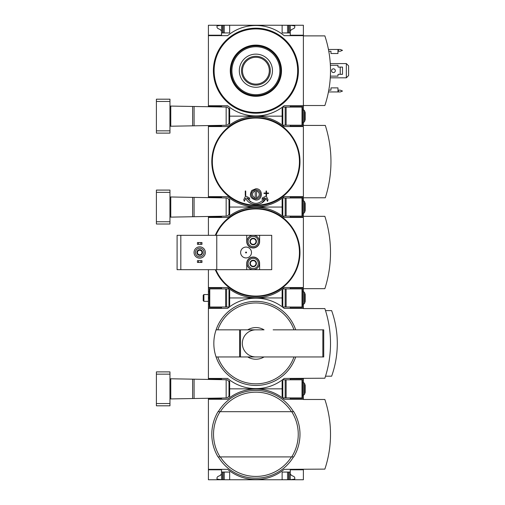 <?xml version="1.0" encoding="UTF-8"?>
<svg xmlns="http://www.w3.org/2000/svg" width="505" height="505" viewBox="0 0 505 505"><rect width="100%" height="100%" fill="white"/><g stroke="black" fill="none" stroke-linecap="round" stroke-linejoin="round"><path stroke-width="0.76" d="M303.379 469.347L303.379 479.75L208.407 479.75L208.407 469.347L227.629 469.347A44.345 44.345 0 0 0 284.157 469.347L324.86 469.12A110.077 110.077 0 0 0 324.86 399.48L303.379 399.48L303.379 395.181M303.379 399.253L284.157 399.253A44.345 44.345 0 0 0 227.629 399.253L208.407 399.253L208.407 469.347M208.407 399.253L208.407 398.268M221.525 469.801L208.407 469.801L221.525 469.801L221.525 479.75L216.998 479.075L216.998 477.686L217.636 476.669L220.508 475.268L221.525 473.646M221.525 398.798L208.407 398.798L221.525 398.798L221.525 398.041M282.8 396.539L282.125 396.539L282.125 388.85L282.8 388.85L228.986 388.85L229.661 388.85L229.661 381.161L228.935 381.161M303.379 469.801L290.261 469.801L290.261 472.061L282.125 472.061L282.125 479.75M229.661 479.75L229.661 472.061L221.525 472.061M290.261 472.061L290.261 479.75L294.787 479.075L294.787 477.686L294.15 476.669L291.278 475.268L290.261 473.646M290.261 397.896L290.261 398.798L303.379 398.798M228.935 396.539L229.661 396.539L229.661 388.85L282.125 388.85L282.125 381.161L282.8 381.161M287.547 479.75L287.547 472.061M224.233 479.75L224.233 472.061M255.89 390.434A43.866 43.866 0 0 1 293.481 411.689A43.866 43.866 0 0 0 218.299 411.689A43.866 43.866 0 0 1 255.89 390.434M293.481 456.911A43.866 43.866 0 0 1 218.299 456.911A43.866 43.866 0 0 0 293.481 456.911M291.713 456.911L218.04 456.911A44.093 44.093 0 0 1 218.04 411.689L291.713 411.689A42.363 42.363 0 0 1 291.713 456.911L293.746 456.911L291.713 456.911M293.746 411.689L291.713 411.689L293.746 411.689A44.093 44.093 0 0 1 293.746 456.911M218.04 456.911L220.073 456.911A42.363 42.363 0 0 1 220.073 411.689L218.04 411.689A44.093 44.093 0 0 0 218.04 456.911M208.407 379.432L208.407 378.447L227.629 378.447A44.345 44.345 0 0 0 284.157 378.447L324.86 378.22A110.077 110.077 0 0 0 324.86 308.58L303.379 308.58L303.379 304.281M303.379 308.353L284.157 308.353A44.345 44.345 0 0 0 227.629 308.353L208.407 308.353L208.407 378.447M208.407 308.353L208.407 304.168L209.31 304.168M221.525 378.901L208.407 378.901L221.525 378.901L221.525 379.659M221.525 307.898L208.407 307.898L221.525 307.898L221.525 306.996M282.8 305.639L282.125 305.639L282.125 297.95L282.8 297.95L228.986 297.95L229.661 297.95L229.661 290.261L228.986 290.261M295.703 356.966A42.06 42.06 0 0 1 216.083 356.966L264.046 356.966A15.825 15.825 0 0 1 247.74 356.966L239.61 356.966L239.61 329.834L216.083 329.834A42.06 42.06 0 0 0 216.083 356.966L217.8 356.966A40.432 40.432 0 0 0 293.979 356.966M264.046 356.966L273.142 356.966L264.046 356.966M303.379 382.519L303.379 378.447M303.379 378.901L290.261 378.901L290.261 379.804M290.261 306.996L290.261 307.898L303.379 307.898M228.986 305.639L229.661 305.639L229.661 297.95L282.125 297.95L282.125 290.261L282.8 290.261M240.487 356.966L240.487 329.834L247.74 329.834A15.825 15.825 0 0 1 264.046 329.834L216.083 329.834A42.06 42.06 0 0 1 295.703 329.834M273.142 329.834L323.73 329.834L323.73 356.966L273.142 356.966M325.517 376.187L331.64 376.187A97.907 97.907 0 0 0 331.64 310.613L325.517 310.613M240.487 329.834L239.61 329.834M255.89 356.966A13.566 13.566 0 0 1 242.324 343.4A13.566 13.566 0 0 1 255.89 329.834M170.614 398.925L227.206 397.94L228.986 396.128L228.986 381.572L227.206 379.76L170.614 378.775M156.398 403.545L156.398 405.812L169.964 405.812L169.964 403.545L156.398 403.545L156.398 371.888L169.964 371.888L169.964 403.545M226.158 397.959L226.158 379.741M302.022 397.896L302.47 397.896L302.47 379.804L302.022 379.804L302.022 397.896L282.8 397.896L282.8 379.804L302.022 379.804M303.404 395.181L302.47 395.181L303.404 395.181L303.404 382.519L304.471 383.263L304.471 394.437L303.404 395.181L304.471 394.437L305.184 392.467L305.184 385.233L304.471 383.263L303.404 382.519L302.47 382.519M221.525 288.904L221.525 288.002L208.407 288.002L208.407 287.547L227.629 287.547A44.345 44.345 0 0 0 284.157 287.547L303.379 287.547L303.379 217.453L284.157 217.453A44.345 44.345 0 0 0 227.629 217.453L208.407 217.453L208.407 216.998L221.525 216.998L221.525 216.241M208.407 216.468L208.407 216.998L221.525 216.998M221.525 288.002L208.407 288.002L208.407 291.732L209.31 291.732M282.8 214.739L282.125 214.739L282.125 207.05L282.8 207.05L228.986 207.05L229.661 207.05L229.661 199.361L228.935 199.361M250.354 265.1A3.264 3.264 0 0 1 250.354 261.836L250.354 265.1L253.175 266.728A3.264 3.264 0 0 1 250.354 265.1L251.768 265.914A2.828 2.828 0 0 1 250.354 263.465L250.354 265.1M256.003 265.1A3.264 3.264 0 0 1 253.175 266.728L256.003 265.1L256.003 261.836A3.264 3.264 0 0 1 256.003 265.1L256.003 261.836L253.175 260.201A3.264 3.264 0 0 1 256.003 261.836L253.175 260.201L250.354 261.836A3.264 3.264 0 0 1 253.175 260.201L250.354 261.836L250.354 263.465A2.828 2.828 0 0 1 254.589 261.022A2.828 2.828 0 0 1 254.589 265.914L256.003 265.1M250.354 243.164A3.264 3.264 0 0 1 250.354 239.9L250.354 243.164L253.175 244.799A3.264 3.264 0 0 1 250.354 243.164L251.768 243.978A2.828 2.828 0 0 1 250.354 241.535L250.354 243.164M256.003 243.164A3.264 3.264 0 0 1 253.175 244.799L256.003 243.164L256.003 239.9A3.264 3.264 0 0 1 256.003 243.164L256.003 239.9L253.175 238.272A3.264 3.264 0 0 1 256.003 239.9L253.175 238.272L250.354 239.9A3.264 3.264 0 0 1 253.175 238.272L250.354 239.9L250.354 241.535A2.828 2.828 0 0 1 254.589 239.086A2.828 2.828 0 0 1 254.589 243.978L256.003 243.164M259.62 235.317L246.737 235.317L246.737 241.535A6.445 6.445 0 0 0 253.175 247.98A6.445 6.445 0 0 0 259.62 241.535L259.62 235.317L271.722 235.317L271.722 269.683L259.62 269.683L259.62 263.465A6.445 6.445 0 0 0 253.175 257.02A6.445 6.445 0 0 0 246.737 263.465L246.737 269.683L216.771 269.683L216.771 235.317L177.091 235.317L177.091 269.683L180.822 269.683L180.822 235.317M216.771 269.683L180.822 269.683M246.737 235.317L216.771 235.317M246.737 269.683L259.62 269.683M208.407 217.453L208.407 235.317M208.407 269.683L208.407 287.547M303.379 291.619L303.379 288.677M303.379 216.323L303.379 213.381M303.151 288.002L290.261 288.002L290.261 288.904M290.261 216.096L290.261 216.998L303.151 216.998M228.935 214.739L229.661 214.739L229.661 207.05L282.125 207.05L282.125 199.361L282.8 199.361M227.629 287.547A44.345 44.345 0 0 0 284.157 287.547L303.151 287.547L303.151 288.677L324.86 288.677A118.599 118.599 0 0 0 324.86 216.323L303.151 216.323L303.151 217.453L284.157 217.453A44.345 44.345 0 0 0 227.629 217.453M215.288 235.317A44.093 44.093 0 0 1 299.591 246.636A44.093 44.093 0 0 1 215.288 269.683M246.055 252.045A0.454 0.454 0 0 0 245.6 252.5A0.454 0.454 0 0 0 246.055 252.954A0.454 0.454 0 0 0 246.509 252.5A0.454 0.454 0 0 0 246.055 252.045M246.055 247.071A5.429 5.429 0 0 0 240.626 252.5A5.429 5.429 0 0 0 246.055 257.929A5.429 5.429 0 0 0 251.484 252.5A5.429 5.429 0 0 0 246.055 247.071M199.702 258.156A5.656 5.656 0 0 0 204.594 249.672A5.656 5.656 0 0 0 194.804 249.672A5.656 5.656 0 0 0 199.702 258.156M199.702 256.799A4.299 4.299 0 0 0 203.42 250.354A4.299 4.299 0 0 0 195.978 250.354A4.299 4.299 0 0 0 199.702 256.799M199.702 255.328A2.828 2.828 0 0 0 202.151 251.086A2.828 2.828 0 0 0 197.253 251.086A2.828 2.828 0 0 0 199.702 255.328M199.702 254.779A2.279 2.279 0 0 0 201.672 251.364A2.279 2.279 0 0 0 197.733 251.364A2.279 2.279 0 0 0 199.702 254.779M198.572 260.643L197.442 260.643L197.442 262.448L198.572 262.448L198.572 260.643L201.962 260.643L201.962 262.448L200.832 262.448L200.832 260.643M200.832 262.448L198.572 262.448M198.572 242.552L197.442 242.552L197.442 244.357L198.572 244.357L198.572 242.552L201.962 242.552L201.962 244.357L200.832 244.357L200.832 242.552M200.832 244.357L198.572 244.357M253.175 236.447A5.088 5.088 0 0 1 257.582 244.079A5.088 5.088 0 0 1 248.769 244.079A5.088 5.088 0 0 1 253.175 236.447M253.175 235.317A6.218 6.218 0 0 1 258.566 244.641A6.218 6.218 0 0 1 247.791 244.641A6.218 6.218 0 0 1 253.175 235.317M253.175 258.377A5.088 5.088 0 0 1 257.582 266.009A5.088 5.088 0 0 1 248.769 266.009A5.088 5.088 0 0 1 253.175 258.377M253.175 257.247A6.218 6.218 0 0 1 258.566 266.577A6.218 6.218 0 0 1 247.791 266.577A6.218 6.218 0 0 1 253.175 257.247M254.589 243.978A2.828 2.828 0 0 1 251.768 243.978L253.175 244.799L254.589 243.978M254.589 265.914A2.828 2.828 0 0 1 251.768 265.914L253.175 266.728L254.589 265.914M302.022 306.996L302.47 306.996L302.47 288.904L302.022 288.904L302.022 306.996L282.8 306.996L282.8 288.904L302.022 288.904M203.206 300.652L203.206 295.248L203.9 294.56L203.9 301.34L203.206 300.652M208.407 301.34L203.9 301.34M303.404 291.619L304.471 292.363L304.471 303.537L305.184 301.567L305.184 294.333L304.471 292.363L303.404 291.619L302.47 291.619L303.404 291.619L303.404 304.281L302.47 304.281L303.404 304.281L304.471 303.537L303.404 304.281M209.31 306.996L209.31 288.904L228.986 288.904L228.986 306.996L209.31 306.996M208.407 304.168L208.407 297.95L209.31 297.95M208.407 297.95L208.407 291.732M208.407 197.632L208.407 196.647L227.629 196.647A44.345 44.345 0 0 0 284.157 196.647L303.379 196.647L303.379 126.553L284.157 126.553L303.151 126.553L303.151 125.423L325.308 125.423A118.599 118.599 0 0 1 325.308 197.777L303.151 197.777L303.151 196.647L284.157 196.647A44.345 44.345 0 0 1 227.629 196.647M227.629 126.553A44.345 44.345 0 0 1 284.157 126.553A44.345 44.345 0 0 0 227.629 126.553L208.407 126.553L208.407 125.568M221.525 197.101L208.407 197.101L221.525 197.101L221.525 197.859M221.525 126.098L208.407 126.098L221.525 126.098L221.525 125.341M282.8 123.839L282.125 123.839L282.125 116.15L282.8 116.15L228.986 116.15L229.661 116.15L229.661 108.461L228.935 108.461M303.379 197.777L303.379 200.719M303.379 122.481L303.379 125.423M303.151 197.101L290.261 197.101L290.261 198.004M290.261 125.196L290.261 126.098L303.151 126.098M228.935 123.839L229.661 123.839L229.661 116.15L282.125 116.15L282.125 108.461L282.8 108.461M250.568 201.931L246.838 197.897L249.83 199.298L249.287 197.796L245.518 196.035L243.757 199.803L244.306 201.306L245.739 198.231C249.268 206.52 262.493 206.551 266.04 198.231L261.893 202.84M266.04 198.231L267.48 201.306L268.022 199.803L266.268 196.035L262.499 197.796L261.95 199.298L264.948 197.897C258.901 205.163 252.866 205.163 246.838 197.897M262.499 197.796L261.95 199.298M249.83 199.298L249.287 197.796M245.714 190.997L245.266 190.997L245.266 195.517L245.714 195.517L245.714 190.997L245.266 190.997M266.066 193.03L264.033 193.03L264.033 193.484L266.066 193.484L266.066 195.517L266.52 195.517L266.52 193.484L268.553 193.484L268.553 193.03L266.52 193.03L266.52 190.997L266.066 190.997L266.066 193.03L266.066 190.997L266.52 190.997M264.033 193.03L264.033 193.484M266.066 193.484L266.066 195.517M251.875 190.41L255.89 188.737C263.181 188.428 263.193 200.334 255.909 200.043C250.347 198.572 249.003 195.366 251.875 190.41A5.656 5.656 0 0 0 251.73 190.562M255.89 189.867A4.52 4.52 0 0 0 251.37 194.387A4.52 4.52 0 0 0 256.572 198.856L256.572 189.918A4.52 4.52 0 0 0 255.89 189.867M256.572 189.918A4.52 4.52 0 0 1 256.572 198.856M255.214 198.856L255.214 197.663A3.346 3.346 0 0 1 255.214 191.111L255.214 189.918M256.572 191.111A3.346 3.346 0 0 1 256.572 197.663M255.214 197.663L255.214 191.111M208.407 126.553L208.407 196.647M255.89 117.507A44.093 44.093 0 0 1 294.08 183.65A44.093 44.093 0 0 1 217.706 183.65A44.093 44.093 0 0 1 255.89 117.507M170.614 217.125L227.206 216.14L228.986 214.328L228.986 199.772L227.206 197.96L170.614 196.975M156.398 221.745L156.398 224.012L169.964 224.012L169.964 221.745L156.398 221.745L156.398 190.088L169.964 190.088L169.964 221.745M226.158 216.159L226.158 197.941M302.022 216.096L302.47 216.096L302.47 198.004L302.022 198.004L302.022 216.096L282.8 216.096L282.8 198.004L302.022 198.004M305.184 210.667L304.471 212.637L305.184 210.667L305.184 203.433L304.471 201.463L303.404 200.719L302.47 200.719M304.471 212.637L303.404 213.381L302.47 213.381L303.404 213.381L303.404 200.719L304.471 201.463L304.471 212.637L303.404 213.381M208.407 106.732L208.407 105.747L227.629 105.747A44.345 44.345 0 0 0 284.157 105.747L303.379 105.747L303.379 25.25L208.407 25.25L208.407 35.198L221.525 35.198L221.525 25.25L216.998 25.925L216.998 27.314L217.636 28.331L220.508 29.732L221.525 31.354M303.379 35.653L284.157 35.653A44.345 44.345 0 0 0 227.629 35.653L208.407 35.653L208.407 105.747M208.407 35.653L208.407 35.198L221.525 35.198M221.525 106.201L208.407 106.201L221.525 106.201L221.525 106.959M303.379 109.819L303.379 105.747M303.379 106.201L290.261 106.201L290.261 107.104M282.125 25.25L282.125 32.939L290.261 32.939L290.261 35.198L303.379 35.198M221.525 32.939L229.661 32.939L229.661 25.25M290.261 31.354L291.278 29.732L294.15 28.331L294.787 27.314L294.787 25.925L290.261 25.25L290.261 32.939M303.379 105.52L324.86 105.52A110.077 110.077 0 0 0 324.86 35.88L303.379 35.88M287.547 32.939L287.547 25.25M224.233 32.939L224.233 25.25M255.89 45.601A25.098 25.098 0 0 1 277.63 83.249A25.098 25.098 0 0 1 234.156 83.249A25.098 25.098 0 0 1 255.89 45.601A25.098 25.098 0 0 0 230.791 70.7A25.098 25.098 0 0 0 255.89 95.798A25.098 25.098 0 0 0 280.988 70.7A25.098 25.098 0 0 0 255.89 45.601M255.89 28.192A42.508 42.508 0 0 1 292.704 91.954A42.508 42.508 0 0 1 219.075 91.954A42.508 42.508 0 0 1 255.89 28.192A42.508 42.508 0 0 1 292.704 91.954A42.508 42.508 0 0 1 219.075 91.954A42.508 42.508 0 0 1 255.89 28.192M255.89 54.13A16.57 16.57 0 0 1 270.244 78.988A16.57 16.57 0 0 1 241.541 78.988A16.57 16.57 0 0 1 255.89 54.13M255.89 45.829A24.871 24.871 0 0 1 277.434 83.136A24.871 24.871 0 0 1 234.352 83.136A24.871 24.871 0 0 1 255.89 45.829M255.89 56.289A14.411 14.411 0 0 1 268.37 77.903A14.411 14.411 0 0 1 243.416 77.903A14.411 14.411 0 0 1 255.89 56.289M255.89 57.28A13.42 13.42 0 0 1 267.511 77.41A13.42 13.42 0 0 1 244.275 77.41A13.42 13.42 0 0 1 255.89 57.28M328.78 90.149L330.964 90.149L330.964 87.883L337.971 87.883L337.971 91.954L328.439 91.954M328.439 49.446L337.971 49.446L337.971 53.517L330.964 53.517L330.964 51.251L328.78 51.251M330.377 76.129L337.971 76.129L337.971 74.772A0.454 0.454 0 0 1 338.426 74.317L342.497 74.317L342.497 67.083L338.426 67.083A0.454 0.454 0 0 1 337.971 66.628L337.971 65.271L330.377 65.271M346.342 63.579L348.601 65.839L348.601 75.561L346.342 77.82L346.342 63.579L330.283 63.579M330.283 77.82L346.342 77.82M337.971 90.149L340.237 90.149L342.497 91.052L340.237 91.954L337.971 91.954M337.971 51.251L340.237 51.251L342.497 50.349L340.237 49.446L337.971 49.446M333.452 68.832A1.868 1.868 0 0 1 335.067 71.634A1.868 1.868 0 0 1 331.835 71.634A1.868 1.868 0 0 1 333.452 68.832M340.237 67.083L340.237 74.317M170.614 126.225L227.206 125.24L228.986 123.428L228.986 108.872L227.206 107.06L170.614 106.075M156.398 130.845L156.398 133.112L169.964 133.112L169.964 130.845L156.398 130.845L156.398 99.188L169.964 99.188L169.964 130.845M226.158 125.259L226.158 107.041M302.022 125.196L302.47 125.196L302.47 107.104L302.022 107.104L302.022 125.196L282.8 125.196L282.8 107.104L302.022 107.104M302.47 122.481L303.404 122.481L304.471 121.737L305.184 119.767L305.184 112.533L304.471 110.563L303.404 109.819L302.47 109.819M289.131 479.75L289.131 472.061M288.677 479.75L288.677 472.061M223.103 479.75L223.103 472.061M222.655 479.75L222.655 472.061M220.344 411.689A42.13 42.13 0 0 1 291.442 411.689M291.442 456.911A42.13 42.13 0 0 1 220.344 456.911M217.8 329.834A40.432 40.432 0 0 1 293.979 329.834M322.853 356.966L322.853 329.834M170.772 398.925L170.772 378.775M192.626 398.546L192.626 379.154M194.078 398.521L194.078 379.179M169.964 374.154L156.398 374.154M285.173 379.804L285.173 397.896M286.127 379.804L286.127 397.896M215.881 235.317A43.544 43.544 0 0 1 299.042 246.629A43.544 43.544 0 0 1 215.881 269.683M285.173 288.904L285.173 306.996M286.127 288.904L286.127 306.996M209.764 306.996L209.764 288.904M226.612 306.996L226.612 288.904M225.653 306.996L225.653 288.904M299.44 161.6A43.544 43.544 0 0 1 255.89 205.144A43.544 43.544 0 0 1 212.346 161.6A43.544 43.544 0 0 1 255.89 118.056A43.544 43.544 0 0 1 299.44 161.6M170.772 217.125L170.772 196.975M192.626 216.746L192.626 197.354M194.078 216.721L194.078 197.379M169.964 192.355L156.398 192.355M285.173 198.004L285.173 216.096M286.127 198.004L286.127 216.096M288.677 32.939L288.677 25.25M289.131 32.939L289.131 25.25M223.103 32.939L223.103 25.25M222.655 32.939L222.655 25.25M255.89 45.096A25.604 25.604 0 0 1 278.066 83.502A25.604 25.604 0 0 1 233.72 83.502A25.604 25.604 0 0 1 255.89 45.096M255.89 28.924A41.776 41.776 0 0 1 292.067 91.588A41.776 41.776 0 0 1 219.713 91.588A41.776 41.776 0 0 1 255.89 28.924M255.89 46.731A23.969 23.969 0 0 1 276.652 82.687A23.969 23.969 0 0 1 235.134 82.687A23.969 23.969 0 0 1 255.89 46.731M338.426 51.251L338.426 49.446M338.426 91.954L338.426 90.149M170.772 126.225L170.772 106.075M192.626 125.846L192.626 106.454M194.078 125.821L194.078 106.479M169.964 101.454L156.398 101.454M285.173 107.104L285.173 125.196M286.127 107.104L286.127 125.196M304.471 121.737L304.464 110.551M303.404 122.481L303.404 109.819L304.471 110.563M208.407 294.56L203.9 294.56L203.206 295.248M305.184 203.433L304.471 201.463"/></g></svg>
